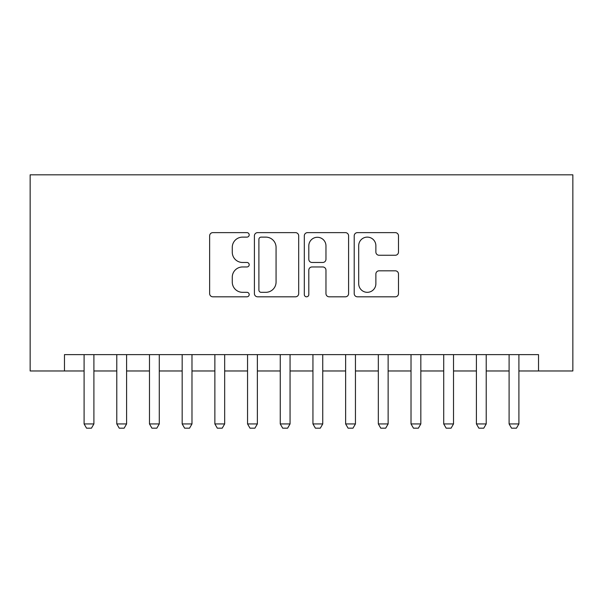 <?xml version="1.0" encoding="UTF-8"?>
<svg xmlns="http://www.w3.org/2000/svg" width="603" height="603" viewBox="0 0 603 603"><rect width="100%" height="100%" fill="white"/><g stroke="black" fill="none" stroke-linecap="round" stroke-linejoin="round"><path stroke-width="0.9" d="M249.19 234.876A2.246 2.246 0 0 0 246.944 232.63L212.851 232.63A3.211 3.211 0 0 0 209.64 235.841L209.64 293.601A3.211 3.211 0 0 0 212.851 296.812L246.944 296.812A2.246 2.246 0 0 0 249.19 294.566A2.246 2.246 0 0 0 246.944 292.319L242.534 292.319A10.266 10.266 0 0 1 232.268 282.046L232.268 277.237A10.266 10.266 0 0 1 242.534 266.963L246.944 266.963A2.246 2.246 0 0 0 249.19 264.717A2.246 2.246 0 0 0 246.944 262.471L242.534 262.471A10.266 10.266 0 0 1 232.268 252.205L232.268 247.388A10.266 10.266 0 0 1 242.534 237.122L246.944 237.122A2.246 2.246 0 0 0 249.19 234.876M395.282 255.257A3.211 3.211 0 0 0 398.493 252.046L398.493 235.841A3.211 3.211 0 0 0 395.282 232.63L357.421 232.63A3.211 3.211 0 0 0 354.21 235.841L354.21 293.601A3.211 3.211 0 0 0 357.421 296.812L395.282 296.812A3.211 3.211 0 0 0 398.493 293.601L398.493 274.026A3.211 3.211 0 0 0 395.282 270.815L379.076 270.815A3.211 3.211 0 0 0 375.873 274.026L375.873 283.734A8.585 8.585 0 0 1 367.287 292.319A8.585 8.585 0 0 1 358.702 283.734L358.702 245.707A8.585 8.585 0 0 1 367.287 237.122A8.585 8.585 0 0 1 375.873 245.707L375.873 252.046A3.211 3.211 0 0 0 379.076 255.257L395.282 255.257M64.476 370.973L64.476 354.624L538.524 354.624L538.524 370.973L572.85 370.973L572.85 174.817L30.15 174.817L30.15 370.973L84.096 370.973M298.689 235.841A3.211 3.211 0 0 0 295.485 232.63L257.617 232.63A3.211 3.211 0 0 0 254.406 235.841L254.406 293.601A3.211 3.211 0 0 0 257.617 296.812L295.485 296.812A3.211 3.211 0 0 0 298.689 293.601L298.689 235.841M307.515 232.63L345.383 232.63A3.211 3.211 0 0 1 348.594 235.841L348.594 293.601A3.211 3.211 0 0 1 345.383 296.812L329.178 296.812A3.211 3.211 0 0 1 325.967 293.601L325.967 270.174A3.211 3.211 0 0 0 322.763 266.963L312.007 266.963A3.211 3.211 0 0 0 308.804 270.174L308.804 294.566A2.246 2.246 0 0 1 306.558 296.812A2.246 2.246 0 0 1 304.311 294.566L304.311 235.841A3.211 3.211 0 0 1 307.515 232.63M93.902 370.973L116.786 370.973M126.592 370.973L149.476 370.973M159.29 370.973L182.174 370.973M191.98 370.973L214.864 370.973M224.67 370.973L247.554 370.973M257.368 370.973L280.252 370.973M290.058 370.973L312.942 370.973M322.748 370.973L345.632 370.973M355.446 370.973L378.33 370.973M388.136 370.973L411.02 370.973M420.826 370.973L443.71 370.973M453.524 370.973L476.408 370.973M486.214 370.973L509.098 370.973M518.904 370.973L538.524 370.973M261.144 237.122A2.246 2.246 0 0 0 258.898 239.368L258.898 290.073A2.246 2.246 0 0 0 261.144 292.319L265.802 292.319A10.266 10.266 0 0 0 276.068 282.046L276.068 247.388A10.266 10.266 0 0 0 265.802 237.122L261.144 237.122M325.967 245.866A8.585 8.585 0 0 0 317.382 237.281A8.585 8.585 0 0 0 308.804 245.866L308.804 259.267A3.211 3.211 0 0 0 312.007 262.471L322.763 262.471A3.211 3.211 0 0 0 325.967 259.267L325.967 245.866M93.902 354.624L93.902 423.932L91.452 428.183L86.546 428.183L84.096 423.932L84.096 354.624M84.096 423.932L93.902 423.932M126.592 354.624L126.592 423.932L124.143 428.183L119.236 428.183L116.786 423.932L116.786 354.624M116.786 423.932L126.592 423.932M159.29 354.624L159.29 423.932L156.833 428.183L151.933 428.183L149.476 423.932L149.476 354.624M149.476 423.932L159.29 423.932M191.98 354.624L191.98 423.932L189.53 428.183L184.624 428.183L182.174 423.932L182.174 354.624M182.174 423.932L191.98 423.932M224.67 354.624L224.67 423.932L222.221 428.183L217.314 428.183L214.864 423.932L214.864 354.624M214.864 423.932L224.67 423.932M257.368 354.624L257.368 423.932L254.911 428.183L250.011 428.183L247.554 423.932L247.554 354.624M247.554 423.932L257.368 423.932M290.058 354.624L290.058 423.932L287.608 428.183L282.701 428.183L280.252 423.932L280.252 354.624M280.252 423.932L290.058 423.932M322.748 354.624L322.748 423.932L320.299 428.183L315.392 428.183L312.942 423.932L312.942 354.624M312.942 423.932L322.748 423.932M355.446 354.624L355.446 423.932L352.989 428.183L348.089 428.183L345.632 423.932L345.632 354.624M345.632 423.932L355.446 423.932M388.136 354.624L388.136 423.932L385.686 428.183L380.779 428.183L378.33 423.932L378.33 354.624M378.33 423.932L388.136 423.932M420.826 354.624L420.826 423.932L418.376 428.183L413.47 428.183L411.02 423.932L411.02 354.624M411.02 423.932L420.826 423.932M453.524 354.624L453.524 423.932L451.067 428.183L446.167 428.183L443.71 423.932L443.71 354.624M443.71 423.932L453.524 423.932M486.214 354.624L486.214 423.932L483.764 428.183L478.857 428.183L476.408 423.932L476.408 354.624M476.408 423.932L486.214 423.932M518.904 354.624L518.904 423.932L516.454 428.183L511.548 428.183L509.098 423.932L509.098 354.624M509.098 423.932L518.904 423.932"/></g></svg>
